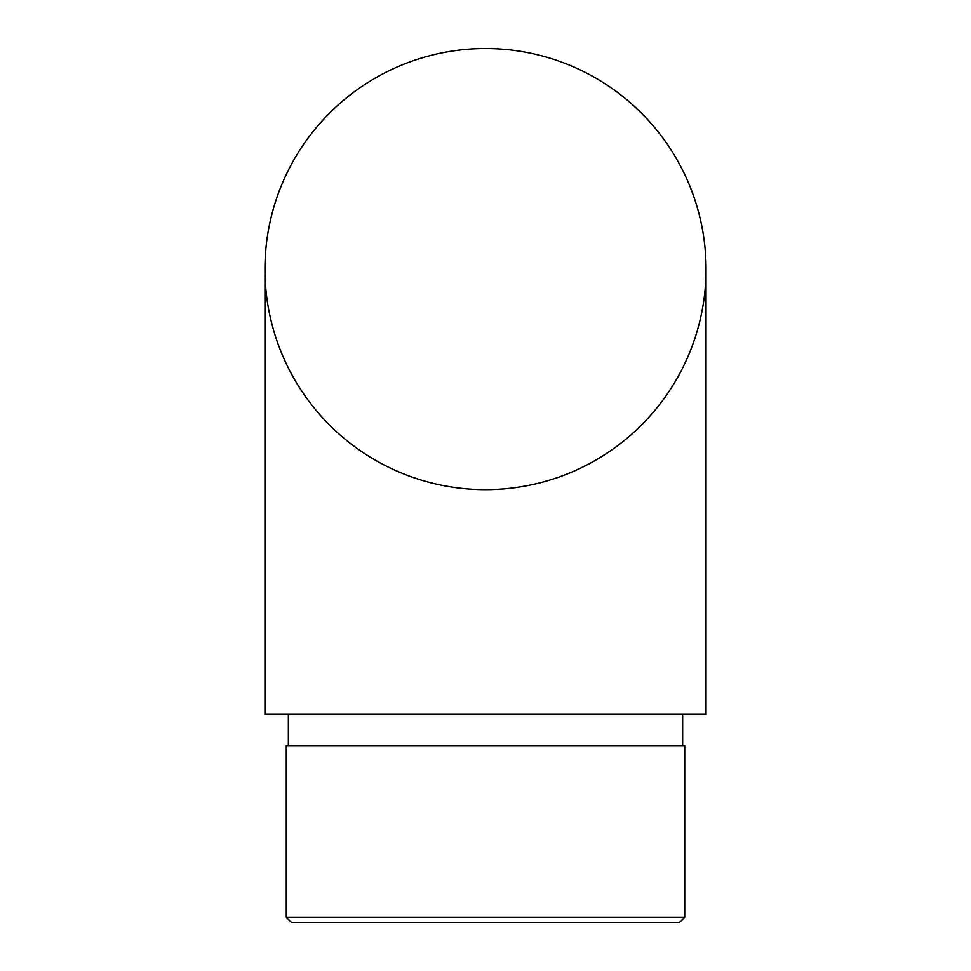 <?xml version="1.0" encoding="UTF-8"?>
<svg xmlns="http://www.w3.org/2000/svg" width="971" height="971" viewBox="0 0 971 971"><rect width="100%" height="100%" fill="white"/><g stroke="black" fill="none" stroke-linecap="round" stroke-linejoin="round"><path stroke-width="1.46" d="M706.051 269.101L706.051 714.377L264.949 714.377L264.949 269.101A220.551 220.551 0 0 1 485.5 48.55A220.551 220.551 0 0 1 706.051 269.101A220.551 220.551 0 0 1 485.5 489.663A220.551 220.551 0 0 1 264.949 269.101M679.53 922.45L291.47 922.45L286.275 917.243L684.725 917.243L679.53 922.45M288.351 714.377L288.351 745.594M682.649 714.377L682.649 745.594M286.275 917.243L286.275 745.594L684.725 745.594L684.725 917.243"/></g></svg>
